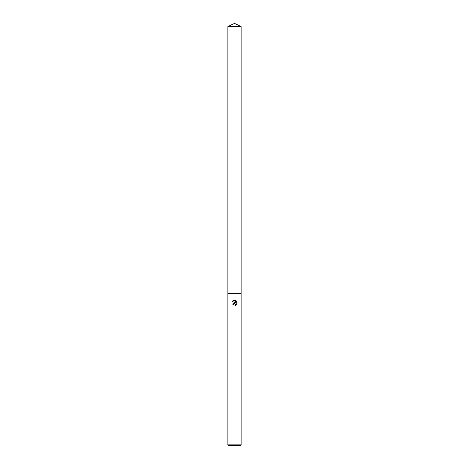 <?xml version="1.0" encoding="UTF-8"?>
<svg xmlns="http://www.w3.org/2000/svg" width="469" height="469" viewBox="0 0 469 469"><rect width="100%" height="100%" fill="white"/><g stroke="black" fill="none" stroke-linecap="round" stroke-linejoin="round"><path stroke-width="0.7" d="M235.778 304.205L235.848 305.413L235.884 304.404L234.764 303.654L233.679 304.328L233.55 304.879L232.753 304.879L234.5 302.88L235.467 302.997L232.243 301.409L234.992 300.348L235.977 303.185L235.977 300.752M234.5 444.876L241.172 444.876L241.172 26.557L227.828 26.557L227.828 293.594L241.172 293.594L227.828 293.594L227.828 444.876L234.5 444.876M235.508 300.506L236.992 301.989L235.508 300.506M236.757 301.544L236.757 304.545M236.992 304.105L235.508 305.583L236.992 304.105M227.828 444.876L228.509 445.55L240.491 445.55L241.172 444.876M233.55 304.879L233.632 304.434M235.467 302.997L233.228 303.572M233.679 304.328L234.471 303.695M234.992 300.348L233.41 300.5M233.398 300.506L232.243 301.409M227.828 26.557L234.5 23.45L241.172 26.557"/></g></svg>
